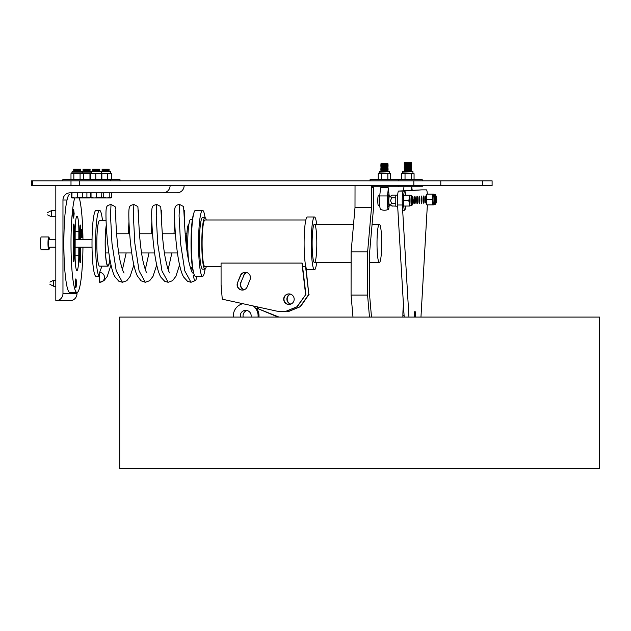 <?xml version="1.0" encoding="UTF-8"?>
<svg xmlns="http://www.w3.org/2000/svg" width="631" height="631" viewBox="0 0 631 631"><rect width="100%" height="100%" fill="white"/><g stroke="black" fill="none" stroke-linecap="round" stroke-linejoin="round"><path stroke-width="0.95" d="M440.793 185.632L440.793 180.829L31.55 180.829L31.55 185.632L492.101 185.632L492.101 180.829L482.502 180.829L482.502 185.632M413.833 180.829L413.833 185.632M440.793 180.829L482.502 180.829M101.812 192.826L101.638 197.968L90.872 197.968L90.698 197.487L90.872 197.968L91.038 197.487L93.822 197.968L103.736 197.487L103.736 192.826M103.736 197.487L106.781 197.968L111.687 197.487L111.687 192.826M101.654 197.96L110.748 197.968L111.687 197.487M109.818 197.487L109.818 192.826M110.748 197.968L111.261 197.819M108.595 171.285L102.616 171.285M108.516 171.238L109.202 170.835L102.009 170.835L102.703 171.238M109.202 170.835L108.516 170.433L102.009 170.835M108.516 170.433L102.703 170.433M109.202 170.039L108.516 169.636L102.009 170.039M108.516 169.636L109.202 169.234L102.009 169.234L102.703 169.636M109.202 169.234L102.009 169.234M82.677 197.826L90.785 197.842M86.904 197.487L86.904 192.826M81.178 197.968L89.507 197.968M89.547 171.285L83.576 171.285M89.468 171.238L90.162 170.835L82.961 170.835L83.655 171.238M90.162 170.835L89.468 170.433L82.961 170.835M89.468 170.433L83.655 170.433M90.162 170.039L89.468 169.636L82.961 170.039M89.468 169.636L90.162 169.234L82.961 169.234L83.655 169.636M90.162 169.234L82.961 169.234M91.038 197.487L91.038 192.826M90.698 197.487L90.698 192.826M96.598 197.487L96.598 192.826M99.241 171.285L93.262 171.285M99.162 171.238L99.848 170.835L92.654 170.835L93.349 171.238M99.848 170.835L99.162 170.433L92.654 170.835M99.162 170.433L93.349 170.433M99.848 170.039L99.162 169.636L92.654 170.039M99.162 169.636L99.848 169.234L92.654 169.234L93.349 169.636M99.848 169.234L92.654 169.234M71.997 197.487L74.773 197.968L71.808 197.96L71.997 192.826M71.65 197.487L71.65 192.826M82.606 197.96L82.764 197.487L82.59 197.968L74.773 197.968L82.764 197.487L82.764 192.826M77.55 197.487L77.55 192.826M80.192 171.285L74.221 171.285M80.113 171.238L80.807 170.835L73.606 170.835L74.3 171.238M80.807 170.835L80.113 170.433L73.606 170.835M80.113 170.433L74.3 170.433M80.807 170.039L80.113 169.636L73.606 170.039M80.113 169.636L80.807 169.234L73.606 169.234L74.3 169.636M80.807 169.234L73.606 169.234M435.366 196.036A3.597 0.418 90 0 0 435.248 195.894A3.597 0.418 -90 0 1 435.327 195.973L435.642 196.525M435.642 202.464L435.327 203.016A3.597 0.418 -90 0 1 435.248 203.095A3.597 0.418 90 0 0 435.366 202.953M436.502 202.338L436.124 203.016A3.597 0.418 -90 0 1 435.958 203.016L435.303 199.499L435.958 195.973A3.597 0.418 -90 0 1 436.124 195.973L436.77 199.499L436.502 202.338L436.1 199.499L436.502 196.651M435.958 203.016A3.597 0.418 -90 0 1 435.619 199.499A3.597 0.418 -90 0 1 435.958 195.973M426.438 203.048A3.597 0.418 -90 0 1 426.422 203.016A3.597 0.418 -90 0 1 426.091 199.499A3.597 0.418 -90 0 1 426.422 195.973A3.597 0.418 -90 0 1 426.438 195.941M426.422 203.016L425.775 199.499L426.422 195.973M411.033 171.285L404.652 171.285M411.42 170.717L404.274 170.717M410.749 171.119L411.444 170.717L410.749 170.323L404.936 170.323L404.25 170.717L404.936 171.119M411.42 169.92L404.274 169.92M410.749 170.323L411.444 169.92L410.749 169.518L404.936 169.518L404.25 169.92L404.936 170.323M411.42 169.124L404.274 169.124M410.749 169.518L411.444 169.124L410.749 168.722L404.936 168.722L404.25 169.124L404.936 169.518M411.42 168.319L404.274 168.319M410.749 168.722L411.444 168.319L410.749 167.925L404.936 167.925L404.25 168.319L404.936 168.722M411.42 167.523L404.274 167.523M410.749 167.925L411.444 167.523L410.749 167.12L404.936 167.12L404.25 167.523L404.936 167.925M411.42 166.726L404.274 166.726M410.749 167.12L411.444 166.726L410.749 166.324L404.936 166.324L404.25 166.726L404.936 167.12M411.42 165.921L404.274 165.921M410.749 166.324L411.444 165.921L410.749 165.519L404.936 165.519L404.25 165.921L404.936 166.324M411.42 165.125L404.274 165.125M410.749 165.519L411.444 165.125L410.749 164.723L404.936 164.723L404.25 165.125L404.936 165.519M411.42 164.32L404.274 164.32M410.749 164.723L411.444 164.32L410.749 163.926L404.936 163.926L404.25 164.32L404.936 164.723M411.42 163.524L404.274 163.524M410.749 163.926L411.444 163.524L410.749 163.121L404.936 163.121L404.25 163.524L404.936 163.926M411.42 162.727L404.274 162.727M410.749 163.121L411.444 162.727L410.749 162.325L404.936 162.325L404.25 162.727L404.936 163.121M403.974 186.839L403.43 190.822M411.199 190.42L411.712 186.839L412.224 190.365M397.648 206.171L395.779 206.171L395.779 195.113L397.664 195.113M411.98 197.188A3.597 0.418 90 0 0 411.862 197.046A3.597 0.418 -90 0 1 411.94 197.117L412.256 197.677M412.256 203.608L411.94 204.168A3.597 0.418 -90 0 1 411.862 204.239A3.597 0.418 90 0 0 411.98 204.097M413.116 203.49L412.737 204.168A3.597 0.418 -90 0 1 412.571 204.168L411.917 200.642L412.571 197.117A3.597 0.418 -90 0 1 412.737 197.117L413.384 200.642L413.116 203.49L412.713 200.642L413.116 197.795M412.571 204.168A3.597 0.418 -90 0 1 412.232 200.642A3.597 0.418 -90 0 1 412.571 197.117M396.371 206.171L391.835 205.951M396.371 195.105L392.214 195.105C390.557 196.028 390.376 196.951 391.662 197.874L395.779 197.874M392.214 206.179C390.557 205.264 390.376 204.334 391.662 203.411L390.518 200.642L391.662 197.874M395.779 203.411L391.662 203.411M389.224 204.239A3.597 0.418 -90 0 1 389.193 204.231A3.597 0.418 -90 0 1 388.806 200.642A3.597 0.418 -90 0 1 389.193 197.053A3.597 0.418 -90 0 1 389.224 197.046A3.597 0.418 90 0 0 388.806 200.642A3.597 0.418 90 0 0 389.224 204.239L391.78 205.911M379.546 205.438L378.332 205.438A4.796 0.56 -90 0 1 377.78 200.642A4.796 0.56 -90 0 1 378.332 195.847L379.546 195.847M389.587 196.801A4.961 0.576 90 0 0 389.288 195.72A4.961 0.576 90 0 0 388.649 200.642A4.961 0.576 90 0 0 389.288 205.572A4.961 0.576 90 0 0 389.587 204.491M379.759 195.594A6.902 6.902 0 0 0 379.633 195.72A4.961 0.576 90 0 0 379.121 200.642A4.961 0.576 90 0 0 379.633 205.572A6.902 6.902 0 0 0 379.759 205.69M388.033 171.072L380.887 171.072M387.686 171.285L388.057 171.072L387.363 170.67L381.55 170.67L380.864 171.072L381.234 171.285M388.033 170.267L380.887 170.267M387.363 170.67L388.057 170.267L387.363 169.873L381.55 169.873L380.864 170.267L381.55 170.67M388.033 169.471L380.887 169.471M387.363 169.873L388.057 169.471L387.363 169.069L381.55 169.069L380.864 169.471L381.55 169.873M388.033 168.666L380.887 168.666M387.363 169.069L388.057 168.666L387.363 168.272L381.55 168.272L380.864 168.666L381.55 169.069M388.033 167.87L380.887 167.87M387.363 168.272L388.057 167.87L387.363 167.467L381.55 167.467L380.864 167.87L381.55 168.272M388.033 167.073L380.887 167.073M387.363 167.467L388.057 167.073L387.363 166.671L381.55 166.671L380.864 167.073L381.55 167.467M388.033 166.268L380.887 166.268M387.363 166.671L388.057 166.268L387.363 165.874L381.55 165.874L380.864 166.268L381.55 166.671M388.033 165.472L380.887 165.472M387.363 165.874L388.057 165.472L387.363 165.07L381.55 165.07L380.864 165.472L381.55 165.874M388.033 164.675L380.887 164.675M387.363 165.07L388.057 164.675L387.363 164.273L381.55 164.273L380.864 164.675L381.55 165.07M388.033 163.871L380.887 163.871M387.363 164.273L388.057 163.871L387.363 163.476L381.55 163.476L380.864 163.871L381.55 164.273M388.033 187.06L380.887 187.06M380.887 187.462L388.033 187.462M389.161 205.69A8.771 1.017 -90 0 1 388.38 209.397A8.771 1.017 -90 0 1 387.45 205.067A8.771 1.017 -90 0 1 387.473 195.941L379.736 195.941L380.54 188.038L381.345 186.776M387.473 195.941L388.38 188.038L387.576 186.776M388.325 187.991L389.185 195.941M379.736 195.941A8.771 1.017 90 0 0 380.54 209.397A9.591 9.591 0 0 0 388.38 209.397M388.38 206.321A5.695 0.663 -90 0 1 388.325 206.337A5.695 0.663 -90 0 1 387.671 200.642A5.695 0.663 -90 0 1 388.325 194.947A5.695 0.663 -90 0 1 388.38 194.971M371.525 186.776L398.855 186.776L398.855 185.632L371.525 185.632L371.501 207.678L355.001 207.678L351.128 251.895L351.073 295.071L352.981 317.077M384.46 180.829L398.855 180.829L398.855 179.677L370.066 179.677L370.066 180.829L384.46 180.829M422.242 180.829L422.242 179.677L398.855 179.677M398.855 186.776L422.242 186.776L422.242 185.632M405.591 206.037A9.591 1.112 -90 0 1 404.668 210.241A9.591 1.112 -90 0 1 403.564 199.475A9.591 1.112 -90 0 1 404.668 191.051A9.591 1.112 -90 0 1 405.591 195.247M379.365 172.91L389.855 173.209L379.065 173.209L379.365 171.593L389.556 171.593L380.864 171.285M379.065 173.209L378.245 173.691L379.949 173.209L381.645 173.691L389.272 173.209L390.676 173.691L390.676 179.196L389.272 179.677L387.868 179.196L384.76 179.677L378.245 179.196L379.065 179.677M390.676 179.196L389.855 179.677M389.855 173.209L390.676 173.691M387.868 173.691L387.868 179.196M381.645 173.691L381.645 179.196M378.245 173.691L378.245 179.196M402.752 172.91L413.242 173.209L402.452 173.209L402.752 171.593L412.942 171.593L404.25 171.285M411.444 171.285L412.635 171.285M402.452 173.209L401.631 173.691L403.335 173.209L405.031 173.691L412.658 173.209L414.062 173.691L414.062 179.196L412.658 179.677L411.254 179.196L408.147 179.677L401.631 179.196L402.452 179.677M414.062 179.196L413.242 179.677M413.242 173.209L414.062 173.691M411.254 173.691L411.254 179.196M405.031 173.691L405.031 179.196M401.631 173.691L401.631 179.196M433.529 204.618A5.395 0.623 -90 0 1 433.465 204.775A5.395 0.623 -90 0 1 433.339 204.886A5.395 0.623 -90 0 1 432.795 202.188A5.395 0.623 -90 0 1 432.795 196.801A5.395 0.623 -90 0 1 433.339 194.103A5.395 0.623 -90 0 1 433.465 194.214A5.395 0.623 -90 0 1 433.529 194.372M435.248 195.894A3.597 0.418 90 0 0 434.83 199.499A3.597 0.418 90 0 0 435.248 203.095M426.848 204.886L426.785 204.775A5.395 0.623 -90 0 1 426.375 202.188A5.395 0.623 -90 0 1 426.288 199.499A5.395 0.623 -90 0 1 426.375 196.801A5.395 0.623 -90 0 1 426.785 194.214L426.848 194.103M426.375 196.801L426.911 194.103L432.495 194.103L432.795 196.801L432.132 199.499L426.666 199.499L426.375 196.801M432.132 199.499L432.795 202.188L432.495 204.886L426.911 204.886L426.375 202.188L426.666 199.499M433.339 194.103L432.495 194.103M432.495 204.886L433.221 204.886M410.142 205.769A5.395 0.623 -90 0 1 410.079 205.927A5.395 0.623 -90 0 1 409.953 206.037A5.395 0.623 -90 0 1 409.409 203.34A5.395 0.623 -90 0 1 409.409 197.945A5.395 0.623 -90 0 1 409.953 195.247A5.395 0.623 -90 0 1 410.079 195.365A5.395 0.623 -90 0 1 410.142 195.515M411.862 197.046A3.597 0.418 90 0 0 411.451 200.642A3.597 0.418 90 0 0 411.862 204.239M409.834 195.247L403.753 195.247M409.109 195.247L409.409 197.945L408.746 200.642L403.556 200.642M408.746 200.642L409.409 203.34L409.109 206.037L403.753 206.037M409.109 206.037L409.834 206.037M82.046 173.209L83.749 173.691L86.857 173.209L101.402 173.691L101.646 173.209L90.864 173.209L90.651 179.196L90.872 179.677L90.651 179.196L93.222 179.677L101.402 179.196L101.662 179.669M92.292 171.285L101.047 171.285L92.292 171.285M101.859 179.196L101.859 173.691M101.402 173.691L101.402 179.196M95.794 173.691L95.794 179.196M91.369 173.209L89.965 173.691L86.857 173.209L71.816 173.209L72.108 171.593L110.709 171.593L100.818 171.285M80.807 171.285L72.108 171.593M82.598 179.677L83.426 179.196L81.754 179.677L80.074 179.196L72.423 179.677L70.987 179.196L71.816 179.677M71.816 173.209L70.987 173.691L72.423 173.209L80.074 173.691L80.074 179.196M73.851 173.691L73.851 179.196M70.987 173.691L70.987 179.196M80.074 173.691L81.754 173.209L83.426 173.691L83.426 179.196M83.426 173.691L82.306 172.91L72.108 172.91M90.864 173.209L101.662 173.217M102.009 171.285L109.202 171.285M110.701 179.677L111.726 179.196L109.684 179.677L101.536 179.196M101.536 173.691L104.596 173.209L107.649 173.691L107.649 179.196M107.649 173.691L109.684 173.209L111.726 173.691L111.726 179.196M111.726 173.691L110.701 173.209M90.162 171.285L81.77 171.285L90.162 171.285M91.369 179.677L89.965 179.196L82.046 179.677M89.965 173.691L89.965 179.196M83.749 173.691L83.749 179.196M91.598 179.677L62.816 179.677L62.816 180.829M120 180.829L120 179.677L81.864 179.677M403.501 305.601A11.334 1.317 90 0 0 402.886 315.271L402.886 317.077M192.408 219.383L190.665 219.383A23.986 2.926 90 0 0 187.959 234.338A23.986 2.926 90 0 0 188.63 260.556M190.191 267.031A23.986 2.926 90 0 0 190.665 267.355L192.408 267.355M202.575 210.383L195.429 210.383A32.986 4.023 90 0 0 191.414 243.369A32.986 4.023 90 0 0 195.429 276.346L202.575 276.346A32.986 4.023 -90 0 1 198.552 243.369A32.986 4.023 -90 0 1 202.575 210.383A32.986 4.023 -90 0 1 203.356 211.014A32.986 4.023 -90 0 1 205.083 217.6M205.083 269.129A32.986 4.023 -90 0 1 202.575 276.346M314.475 216.985L307.329 216.985A26.384 3.218 90 0 0 304.11 243.881A26.384 3.218 90 0 0 307.329 269.752L314.475 269.752A26.384 3.218 -90 0 1 311.257 243.881A26.384 3.218 -90 0 1 314.475 216.985A26.384 3.218 -90 0 1 316.675 224.179M316.675 262.559A26.384 3.218 -90 0 1 314.475 269.752M312.132 243.74A19.19 2.335 -90 0 1 314.475 224.179A19.19 2.335 -90 0 1 316.809 243.369A19.19 2.335 -90 0 1 314.475 262.559A19.19 2.335 -90 0 1 312.132 243.74M221.063 263.095L302.154 263.088L305.893 294.385L296.949 306.769L285.188 311.588L277.041 311.186L222.27 299.189L221.079 284.794L221.063 263.095L301.941 263.095L305.601 294.393M305.893 294.385L297.24 306.761L285.188 311.588M288.935 304.481A5.285 5.245 -91.9 0 0 294.18 299.015A5.285 5.245 -91.9 0 0 288.761 293.904A5.285 5.245 -91.9 0 0 283.69 299.275A5.285 5.245 -91.9 0 0 288.935 304.481M289.25 304.465A5.285 5.245 88.1 0 1 283.982 299.339A5.285 5.245 88.1 0 1 288.911 293.904M240.316 275.7L237.516 282.751A5.285 5.245 -91.9 0 0 242.533 290.086A5.285 5.245 -91.9 0 0 247.131 287.01L249.931 279.927A5.285 5.245 -91.9 0 0 245.041 272.316A5.285 5.245 -91.9 0 0 240.316 275.7L240.608 275.684A5.285 5.245 88.1 0 1 245.191 272.316M240.608 275.684L237.516 282.751M242.675 290.079A5.285 5.245 88.1 0 1 237.808 282.743M305.593 266.755L308.811 294.291L305.932 267.15M309.111 294.275L300.459 306.658L288.69 311.469L286.884 311.501M308.811 294.291L300.167 306.666L288.399 311.485M290.852 304.11A5.285 5.245 88.1 0 1 290.528 294.149M290.71 304.166A5.285 5.245 88.1 0 1 290.378 294.109M244.134 289.779A5.285 5.245 88.1 0 1 240.734 282.649L243.826 275.581A5.285 5.245 88.1 0 1 246.808 272.56M244.276 289.724A5.285 5.245 88.1 0 1 241.026 282.641M240.734 282.649L243.826 275.581M243.534 275.589A5.285 5.245 88.1 0 1 246.658 272.521M206.274 266.755A25.784 3.139 -90 0 1 204.965 269.153A25.784 3.139 -90 0 1 204.957 269.153A25.784 3.139 -90 0 1 201.81 243.369A25.784 3.139 -90 0 1 204.957 217.585A25.784 3.139 -90 0 1 206.274 219.982M305.838 219.982L204.957 219.982A23.386 2.847 90 0 0 204.941 219.982A23.386 2.847 90 0 0 202.101 243.416A23.386 2.847 90 0 0 204.957 266.755A23.386 2.847 90 0 0 204.965 266.755L221.063 266.755M204.957 269.153L202.575 269.153A25.784 3.139 -90 0 1 202.575 269.153A25.784 3.139 -90 0 1 199.428 243.369A25.784 3.139 -90 0 1 202.575 217.585L204.957 217.585M193.693 213.625A31.179 3.802 90 0 0 191.919 223.35A31.179 3.802 90 0 0 193.693 273.105M188.914 224.179L188.882 224.179A19.19 2.335 90 0 0 186.618 248.038M381.645 239.693A19.19 2.335 -90 0 1 379.349 262.559A19.19 2.335 -90 0 1 377.007 243.369A19.19 2.335 -90 0 1 379.349 224.179A19.19 2.335 -90 0 1 381.645 239.693M48.768 236.948L41.275 236.948A6.42 0.781 90 0 0 40.487 243.369A6.42 0.781 90 0 0 41.275 249.789L48.768 249.789A6.42 0.781 -90 0 1 47.988 243.369A6.42 0.781 -90 0 1 48.768 236.948A6.42 0.781 -90 0 1 49.407 239.591M49.407 247.147A6.42 0.781 -90 0 1 48.768 249.789M82.282 236.562A4.346 0.528 -90 0 1 81.904 237.895A4.346 0.528 -90 0 1 81.375 233.47A4.346 0.528 -90 0 1 81.904 229.203A4.346 0.528 -90 0 1 82.282 230.528L82.267 236.57L82.267 230.528L81.525 230.528M73.819 216.749A4.346 0.528 -90 0 1 73.433 218.074A4.346 0.528 -90 0 1 72.904 213.649A4.346 0.528 -90 0 1 73.433 209.382A4.346 0.528 -90 0 1 73.819 210.715M76.217 286.253A4.346 0.528 -90 0 1 75.83 287.586A4.346 0.528 -90 0 1 75.302 283.153A4.346 0.528 -90 0 1 75.83 278.894A4.346 0.528 -90 0 1 76.217 280.219M69.844 194.261A49.108 5.987 90 0 0 63.857 243.369A49.108 5.987 90 0 0 69.844 292.476L76.982 292.476A49.108 5.987 -90 0 1 71.114 252.905A49.108 5.987 -90 0 1 74.703 197.968M80.673 239.591L80.705 228.832A3.778 0.457 -90 0 0 80.24 224.983A3.778 0.457 -90 0 0 79.782 228.69L79.758 239.591M79.735 247.147L79.711 258.899A3.778 0.457 -90 0 0 80.169 262.748A3.778 0.457 -90 0 0 80.634 259.041L80.658 247.147M78.836 239.591L78.851 231.569A15.112 1.838 -90 0 0 77.014 216.173A15.112 1.838 -90 0 0 75.168 231.001L75.113 255.169A15.112 1.838 -90 0 0 76.958 270.565A15.112 1.838 -90 0 0 78.796 255.736L78.82 247.147M74.261 227.838A3.778 0.457 -90 0 0 73.795 223.989A3.778 0.457 -90 0 0 73.338 227.696L73.267 257.905A3.778 0.457 -90 0 0 73.724 261.755A3.778 0.457 -90 0 0 74.19 258.047L74.261 227.838L73.338 227.838M82.953 247.147A49.108 5.987 -90 0 1 76.982 292.476L76.998 293.573A7.193 7.146 -90 0 1 69.852 300.766L55.82 300.766L55.82 185.632M79.261 197.968A49.108 5.987 -90 0 1 82.953 239.591M109.904 259.436A22.787 2.776 -90 0 1 107.933 266.156A22.787 2.776 -90 0 1 105.282 250.105A22.787 2.776 -90 0 1 106.284 225.054M107.933 266.156L99.603 266.156A22.787 2.776 -90 0 1 96.945 250.105A22.787 2.776 -90 0 1 99.603 220.582L106.103 220.582M106.308 225.63A22.188 2.705 90 0 0 105.353 249.923A22.188 2.705 90 0 0 107.933 265.556A22.188 2.705 90 0 0 109.841 259.089M99.603 210.383L96.03 210.383A32.986 4.023 90 0 0 92.189 253.118A32.986 4.023 90 0 0 96.03 276.346L99.603 276.346A32.986 4.023 -90 0 1 99.603 276.346A32.986 4.023 -90 0 1 95.762 253.118A32.986 4.023 -90 0 1 99.603 210.383A32.986 4.023 -90 0 1 102.506 220.582M55.82 210.707L51.3 210.707L51.3 216.749L47.546 214.863M74.166 213.72L73.795 216.749L73.795 210.707L74.166 213.72M55.82 280.219L53.698 280.219L53.698 286.261L49.944 284.368M76.564 283.224L76.193 286.261L76.193 280.219L76.564 283.224M101.946 266.156L99.619 272.458L99.619 282.278A4.914 4.874 -91.9 0 0 104.494 277.317A4.914 4.874 -91.9 0 0 99.619 272.458M197.266 276.346L195.689 280.464C194.119 281.923 192.96 274.477 194.23 274.848M55.82 239.591L48.768 239.591A3.778 0.457 90 0 0 48.366 241.578A3.778 0.457 90 0 0 48.39 245.443A3.778 0.457 90 0 0 48.768 247.147L55.82 247.147M427.361 194.103A9.591 1.112 -90 0 0 426.438 189.876A9.591 1.112 -90 0 1 426.438 189.876L421.666 189.876A9.591 1.112 90 0 0 421.666 189.876L398.571 191.067A9.591 1.112 90 0 0 397.585 205.004L404.179 317.077M408.943 317.077L402.349 205.004A9.591 1.112 -90 0 1 403.335 191.067L398.571 191.067M420.964 317.077L427.368 204.886M421.674 189.876L403.335 191.067M421.129 199.743A3.691 0.426 -90 0 1 421.563 196.028A3.691 0.426 -90 0 1 421.989 199.727A3.691 0.426 -90 0 1 421.563 203.419A3.691 0.426 -90 0 1 421.129 199.743M418.905 199.861A3.691 0.426 -90 0 1 419.339 196.146A3.691 0.426 -90 0 1 419.765 199.838A3.691 0.426 -90 0 1 419.339 203.537A3.691 0.426 -90 0 1 418.905 199.861M416.681 199.98A3.691 0.426 -90 0 1 417.115 196.257A3.691 0.426 -90 0 1 417.541 199.956A3.691 0.426 -90 0 1 417.115 203.647A3.691 0.426 -90 0 1 416.681 199.98M414.457 200.09A3.691 0.426 -90 0 1 414.89 196.375A3.691 0.426 -90 0 1 415.316 200.066A3.691 0.426 -90 0 1 414.89 203.766A3.691 0.426 -90 0 1 414.457 200.09M412.374 197.471A3.691 0.426 -90 0 1 412.666 196.493A3.691 0.426 -90 0 1 412.958 197.511M426.233 202.669A3.691 0.426 -90 0 1 426.012 203.19A3.691 0.426 -90 0 1 425.586 199.514A3.691 0.426 -90 0 1 426.012 195.799A3.691 0.426 -90 0 1 426.233 196.32M414.559 317.077A3.967 0.457 -90 0 1 414.504 315.232A3.967 0.457 -90 0 1 414.969 311.241A3.967 0.457 -90 0 1 415.372 317.077M423.362 199.633A3.691 0.426 -90 0 1 423.787 195.918A3.691 0.426 -90 0 1 424.213 199.609A3.691 0.426 -90 0 1 423.787 203.3A3.691 0.426 -90 0 1 423.362 199.633M55.82 300.766A7.193 7.146 90 0 0 62.966 293.573L62.966 200.019A7.193 7.146 90 0 1 70.104 192.826L176.988 192.826A7.193 7.146 -90 0 0 184.134 185.632M161.67 192.826L166.347 192.826M170.102 185.632A7.193 7.146 90 0 1 162.956 192.826M233.407 317.077A12.462 12.375 90 0 1 242.84 303.692M278.989 317.077L257.598 308.527L278.066 317.077M256.675 308.527A12.462 12.375 90 0 1 258.947 317.077M253.339 305.996A12.462 12.375 90 0 1 258.032 317.077M258.86 309.032A12.462 12.375 -90 0 0 257.03 306.8M240.427 317.077A5.474 5.434 90 0 1 245.719 310.342A5.474 5.434 90 0 1 251.012 317.077M243.195 317.077A5.474 5.434 90 0 1 247.1 310.515M373.552 186.776L373.528 207.844L369.648 252.061L369.6 295.237L371.493 317.077M373.252 187.581L373.26 186.776L373.252 187.581M373.126 186.776L373.126 187.565L373.024 186.776M372.945 186.776L372.937 187.549L372.905 186.776M372.858 186.397L372.724 187.573L372.59 186.374M372.629 186.382L372.724 187.312L372.818 186.397M372.361 186.776L372.353 187.502L372.322 186.776M372.116 186.776L372.116 187.486L372.085 186.776M369.482 317.077L367.573 295.071L351.073 295.071M355.032 185.632L355.001 207.678M367.573 295.071L367.621 251.895L351.128 251.895M367.621 251.895L371.501 207.678M119.709 468.675L599.45 468.675L599.45 317.077L119.709 317.077L119.709 468.675M32.402 180.829L32.402 185.632M70.995 180.829L70.995 185.632M79.735 180.829L79.735 185.632M433.489 204.649L433.639 204.594A5.095 0.592 -90 0 1 433.126 202.046A5.095 0.592 -90 0 1 433.047 199.499A5.095 0.592 -90 0 1 433.126 196.943A5.095 0.592 -90 0 1 433.639 194.395L433.505 194.364M433.639 194.395L434.948 194.395A5.095 0.592 90 0 0 434.357 199.499A5.095 0.592 90 0 0 434.948 204.594L435.682 202.535M435.682 202.527A4.788 0.552 -90 0 1 435.067 204.002A4.788 0.552 -90 0 1 434.696 199.499A4.788 0.552 -90 0 1 435.067 194.987A4.788 0.552 -90 0 1 435.682 196.462M410.103 205.801L410.253 205.738A5.095 0.592 -90 0 1 409.74 203.19A5.095 0.592 -90 0 1 409.661 200.642A5.095 0.592 -90 0 1 409.74 198.095A5.095 0.592 -90 0 1 410.253 195.547L410.118 195.515M410.97 200.642A5.095 0.592 90 0 0 411.562 205.738L412.295 203.687A4.788 0.552 -90 0 1 411.68 205.154A4.788 0.552 -90 0 1 411.309 200.642A4.788 0.552 -90 0 1 411.68 196.131A4.788 0.552 -90 0 1 412.295 197.606L411.562 195.547A5.095 0.592 90 0 0 410.97 200.642M81.998 171.285L82.306 172.91L91.172 172.91M404.069 315.271L402.886 315.271M74.19 258.047L73.267 258.047M78.851 231.569L75.168 231.569M78.796 255.736L75.113 255.736M80.705 228.832L79.782 228.832M80.634 259.041L79.711 259.041M115.899 221.481L115.875 208.687L115.016 206.55L111.017 204.46L110.52 215.857L111.987 243.369L116.23 270.873L122.446 282.278L126.831 280.7L130.175 276.315L133.875 264.941M138.765 221.781L137.881 206.566L133.875 204.46L133.378 215.857L134.845 243.361L139.088 270.873L145.296 282.278L149.681 280.692L153.033 276.315L156.725 264.941M161.623 221.789L160.739 206.566L156.725 204.46L156.228 215.857L157.703 243.369L161.946 270.873L168.154 282.278L172.539 280.692L175.891 276.315L179.583 264.941M184.481 221.781L183.597 206.566L179.583 204.46L179.086 215.865L180.553 243.369L184.796 270.873L191.012 282.278L195.689 280.456M402.349 205.004L397.585 205.004M62.966 200.019L67.028 200.019M62.966 293.573L76.998 293.573M426.114 196.525L425.854 196.067M426.114 202.464L425.854 202.922M389.193 197.053L391.788 195.365M387.6 206.787A6.902 6.902 0 0 0 389.288 205.572M389.288 195.72A6.902 6.902 0 0 0 387.576 194.49M403.524 210.241L404.668 210.241M403.761 191.051L404.668 191.051M389.556 172.91L389.556 171.593M412.942 172.91L412.942 171.593M433.639 204.594L434.948 204.594M435.682 196.454L434.948 194.395M410.253 205.738L411.562 205.738M410.253 195.547L411.562 195.547M101.047 171.285L101.646 173.209M91.156 172.91L91.463 171.285M110.709 172.91L110.709 171.593M110.646 179.677L110.646 180.829M105.495 252.96L108.863 252.96M118.731 252.96L131.721 252.96M141.589 252.96L154.571 252.96M164.446 252.96L177.429 252.96M105.495 233.77L106.82 233.77M116.609 233.77L129.678 233.77M139.467 233.77L152.528 233.77M162.325 233.77L175.386 233.77M185.175 233.77L186.855 233.77M305.838 266.755L302.659 266.755M379.349 224.179L372.093 224.179M353.557 224.179L314.475 224.179M379.349 262.559L369.64 262.559M351.112 262.559L314.475 262.559M82.267 236.57L81.525 236.57M51.3 210.707L47.546 212.6M73.795 210.707L73.054 210.707M73.795 216.749L73.054 216.749M55.82 216.749L51.3 216.749M53.698 280.219L49.944 282.104M76.193 280.219L75.452 280.219M76.193 286.261L75.452 286.261M55.82 286.261L53.698 286.261M115.804 210.17C115.402 211.148 116.049 241.839 120.127 260.887C121.87 268.293 123.203 272.332 124.126 273.01M122.446 269.571L126.153 252.96M128.274 233.77L128.984 221.489M138.662 210.194L138.662 210.17C138.228 211.14 138.962 243.314 143.253 262.149C144.917 268.822 146.155 272.442 146.976 273.01M145.296 269.571L149.011 252.96M151.132 233.77L151.842 221.481M161.52 210.17C161.165 211.156 161.639 238.479 165.227 257.732C167.128 266.945 168.666 272.04 169.834 273.01M168.154 269.571L171.869 252.96M173.99 233.77L174.7 221.481M184.37 210.194L184.37 210.17C183.936 211.133 184.686 243.558 189.008 262.354C190.657 268.909 191.887 272.458 192.692 273.01M191.012 269.571L191.737 267.355M99.714 282.278L103.886 280.763L107.199 276.559L111.017 264.941M111.017 204.46C106.962 205.667 105.945 205.114 105.969 214.595C105.937 228.327 108.579 265.422 114.866 276.623L118.849 281.245L122.446 282.278M133.875 204.46C129.82 205.659 128.803 205.13 128.827 214.572C128.787 228.036 131.374 264.468 137.448 276.078L141.099 280.842L145.296 282.278M156.725 204.46C152.678 205.659 151.661 205.13 151.685 214.572C151.669 228.58 154.335 266.511 160.913 277.23L164.794 281.379L168.154 282.278M179.583 204.46C175.513 205.067 174.637 206.613 174.542 212.292C174.251 223.721 176.759 265.627 183.7 277.104L187.596 281.355L191.012 282.278M92.039 239.591L75.152 239.591M92.039 247.147L75.136 247.147"/></g></svg>
